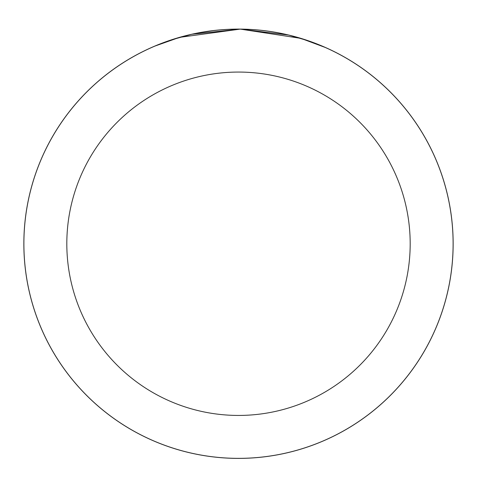<?xml version="1.0" encoding="UTF-8"?>
<svg xmlns="http://www.w3.org/2000/svg" width="477" height="477" viewBox="0 0 477 477"><rect width="100%" height="100%" fill="white"/><g stroke="black" fill="none" stroke-linecap="round" stroke-linejoin="round"><path stroke-width="0.72" d="M279.003 32.955L290.201 35.417M303.795 39.275L307.951 40.646M308.714 40.909L325.934 47.712L300.844 38.351L240.247 29.109L179.507 37.367L154.387 46.269M185.952 35.632L171.541 39.812L191.671 34.272L240.199 29.109L288.728 35.059L308.78 40.933M453.108 243.747A214.608 214.608 0 0 1 238.5 458.355A214.608 214.608 0 0 1 23.892 243.747A214.608 214.608 0 0 1 238.5 29.145A214.608 214.608 0 0 1 453.108 243.747A214.608 214.608 0 0 0 238.5 29.145A214.608 214.608 0 0 0 23.892 243.747M453.15 243.747A214.65 214.65 0 0 1 238.5 458.397A214.65 214.65 0 0 1 23.85 243.747A214.65 214.65 0 0 1 238.5 29.097A214.65 214.65 0 0 1 453.15 243.747M176.711 38.184L180.115 37.194M197.269 33.098L214.429 30.456M66.816 243.747A171.684 171.684 0 0 0 238.5 415.437A171.684 171.684 0 0 0 410.184 243.747A171.684 171.684 0 0 0 238.5 72.063A171.684 171.684 0 0 0 66.816 243.747"/></g></svg>

